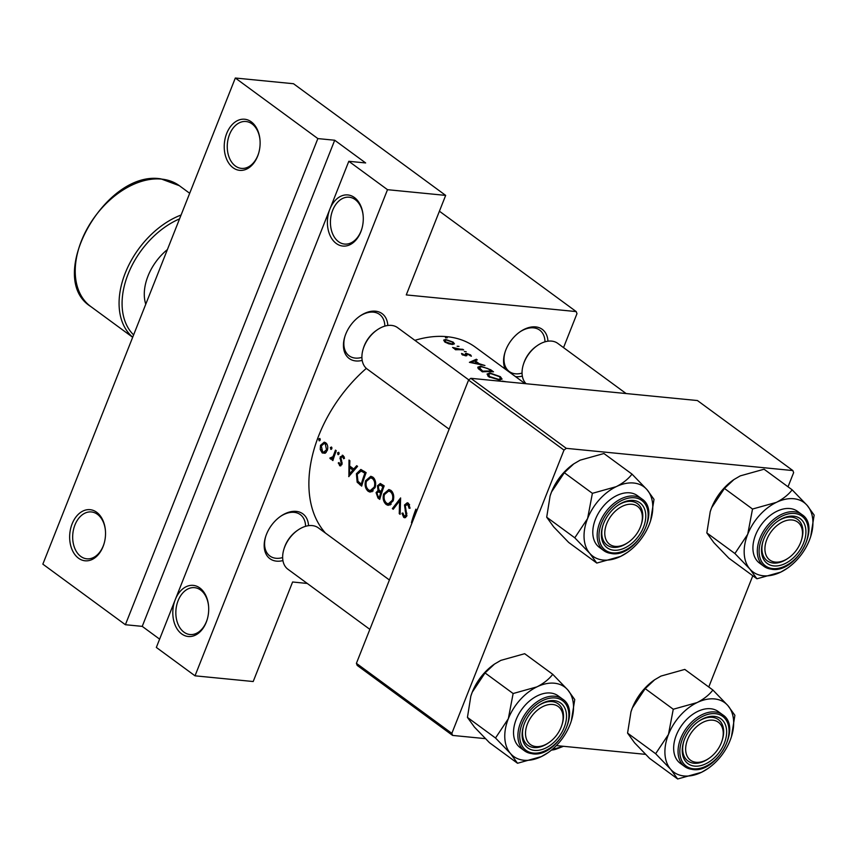 <?xml version="1.0" encoding="UTF-8"?>
<svg xmlns="http://www.w3.org/2000/svg" width="857" height="857" viewBox="0 0 857 857"><rect width="100%" height="100%" fill="white"/><g stroke="black" fill="none" stroke-linecap="round" stroke-linejoin="round"><path stroke-width="1.29" d="M206.226 622.289A25.678 17.858 95.6 0 1 181.663 633.901A25.678 17.858 95.6 0 1 175.278 599.579A25.678 17.858 95.6 0 1 194.453 585.556A25.678 17.858 95.6 0 1 208.583 606.156A25.678 17.858 95.6 0 1 207.319 619.097A25.678 17.858 95.6 0 1 206.226 622.289M208.605 606.435A23.546 16.369 -84.4 0 0 194.582 587.656A23.546 16.369 -84.4 0 0 178.106 600.682A23.546 16.369 -84.4 0 0 189.986 634.523A23.546 16.369 -84.4 0 0 206.473 621.496A23.546 16.369 -84.4 0 0 207.394 618.829M103.065 546.584A25.678 17.858 95.6 0 1 78.49 558.196A25.678 17.858 95.6 0 1 72.117 523.884A25.678 17.858 95.6 0 1 91.292 509.851A25.678 17.858 95.6 0 1 105.411 530.451A25.678 17.858 95.6 0 1 104.147 543.392A25.678 17.858 95.6 0 1 103.065 546.584M105.432 530.729A23.546 16.369 -84.4 0 0 91.42 511.95A23.546 16.369 -84.4 0 0 74.934 524.977A23.546 16.369 -84.4 0 0 86.814 558.818A23.546 16.369 -84.4 0 0 103.301 545.791A23.546 16.369 -84.4 0 0 104.222 543.124M360.818 231.851A25.678 17.858 95.6 0 1 336.244 243.463A25.678 17.858 95.6 0 1 329.87 209.14A25.678 17.858 95.6 0 1 349.045 195.117A25.678 17.858 95.6 0 1 363.164 215.718A25.678 17.858 95.6 0 1 361.9 228.658A25.678 17.858 95.6 0 1 360.818 231.851M363.186 215.996A23.546 16.369 -84.4 0 0 349.174 197.217A23.546 16.369 -84.4 0 0 332.687 210.244A23.546 16.369 -84.4 0 0 344.578 244.074A23.546 16.369 -84.4 0 0 361.054 231.058A23.546 16.369 -84.4 0 0 361.975 228.38M257.646 156.145A25.678 17.858 95.6 0 1 233.083 167.758A25.678 17.858 95.6 0 1 226.698 133.435A25.678 17.858 95.6 0 1 245.873 119.412A25.678 17.858 95.6 0 1 260.003 140.012A25.678 17.858 95.6 0 1 258.728 152.953A25.678 17.858 95.6 0 1 257.646 156.145M260.025 140.291A23.546 16.369 -84.4 0 0 246.002 121.512A23.546 16.369 -84.4 0 0 229.515 134.538A23.546 16.369 -84.4 0 0 241.406 168.379A23.546 16.369 -84.4 0 0 257.893 155.353A23.546 16.369 -84.4 0 0 258.803 152.685M282.939 560.585A27.82 18.49 -53.7 0 1 265.595 536.803A27.82 18.49 -53.7 0 1 266.484 534.307A27.82 18.49 -53.7 0 1 280.668 516.268A27.82 18.49 -53.7 0 1 308.552 525.673M265.756 536.3A25.689 17.065 126.3 0 0 269.901 556.022A25.689 17.065 126.3 0 0 282.649 557.564M362.2 360.39A27.82 18.49 -53.7 0 1 344.857 336.608A27.82 18.49 -53.7 0 1 345.746 334.112A27.82 18.49 -53.7 0 1 359.929 316.072A27.82 18.49 -53.7 0 1 387.814 325.478M345.017 336.105A25.689 17.065 126.3 0 0 349.163 355.826A25.689 17.065 126.3 0 0 361.911 357.369M522.341 376.105A27.82 18.49 -53.7 0 1 515.496 376.609M505.18 369.046A27.82 18.49 -53.7 0 1 504.998 352.323A27.82 18.49 -53.7 0 1 505.876 349.827A27.82 18.49 -53.7 0 1 520.07 331.777A27.82 18.49 -53.7 0 1 547.955 341.193M505.159 351.809A25.689 17.065 126.3 0 0 509.294 371.531A25.689 17.065 126.3 0 0 522.052 373.084M488.715 376.759L499.406 379.94L502.073 379.105L500.359 376.673L489.861 372.977L487.055 374.038L488.715 376.759M457.167 346.282L458.977 346.389L457.135 346.249M445.479 337.701L447.29 337.819L445.447 337.669M455.57 349.763A119.862 79.637 -53.7 0 1 463.648 349.902L462.834 349.313A119.862 79.637 126.3 0 0 460.155 349.163L452.582 347.46L455.967 349.131A119.862 79.637 126.3 0 0 454.756 349.163L455.57 349.763M461.527 353.491L462.084 354.659L465.908 355.826L466.861 355.601L467.204 353.941L471.393 356.212L470.579 354.905L466.347 353.341L465.415 353.523L465.062 355.237L461.537 353.47M462.898 355.13L462.823 353.77M465.308 353.791L465.608 355.012M469.647 354.862L470.139 355.719M466.861 355.601L466.658 354.07M469.4 362.34L484.944 365.532L479.181 363.7L475.089 360.701L477.253 359.897L476.374 359.244L469.4 362.34M464.344 351.541L466.154 351.659L464.344 351.541M444.826 341.997L448.704 343.796L452.496 344.46L454.435 343.85L453.192 342.147L445.672 339.447L443.68 340.111L444.826 341.997M493.503 371.82L490.707 369.763L480.745 366.185L477.81 367.182L478.088 368.381L482.362 371.852A119.862 79.637 -53.7 0 1 493.503 371.82M506.466 381.804L502.181 381.097M325.467 533.075A119.862 79.637 -53.7 0 1 318.815 435.452A119.862 79.637 -53.7 0 1 366.346 368.36M414.884 340.336A119.862 79.637 -53.7 0 1 475.464 347.235L525.062 383.625M413.342 519.546A119.862 79.637 -53.7 0 1 415.645 512.604L415.763 513.418M416.416 511.779L415.891 509.154A119.862 79.637 126.3 0 0 411.456 522.631L411.971 523.006M400.112 514.307L400.615 497.938L392.356 508.619L393.224 509.262L399.619 500.831L399.244 513.675L400.112 514.307M379.747 499.363A119.862 79.637 -53.7 0 1 384.182 485.876L380.294 483.477L377.466 485.79L378.033 490.504L376.084 492.614L377.98 498.067L379.747 499.363M366.132 472.635L360.851 469.443L356.394 473.75L357.144 482.191L361.686 486.112A119.862 79.637 -53.7 0 1 366.132 472.635M340.925 465.769L339.501 465.63L341.986 464.258L340.968 457.499L342.714 456.77L343.646 458.763L344.514 458.249L343.132 455.538L340.143 456.952L341.161 463.712L339.875 464.419L339.072 462.544L338.247 462.984L340.218 465.929M341.814 464.708L339.875 464.419M343.132 455.538L342.275 455.185M344.086 456.738L342.189 456.556L344.16 456.91M331.723 459.084L330.416 458.956L332.537 458.516A119.862 79.637 126.3 0 0 332.088 459.963L332.891 460.563A119.862 79.637 -53.7 0 1 336.265 450.718L335.462 450.129A119.862 79.637 126.3 0 0 334.241 453.428L332.945 456.695L329.816 458.099L331.048 459.213M333.619 458.238L330.952 457.863M322.243 452.957L325.264 453.171L327.32 450.343C328.242 447.086 327.706 444.569 325.746 442.78L324.235 442.158L320.497 445.329L320.239 449.497L322.243 452.957L325.135 453.246M319.661 440.755L319.008 440.691L320.175 440.123L319.843 438.452L318.665 439.02L319.329 440.819M331.348 449.325L330.695 449.261L331.863 448.693L331.53 447.022L330.352 447.59L331.016 449.4M338.526 454.596L337.872 454.531L339.04 453.964L338.708 452.292L337.529 452.86L338.194 454.66M348.724 476.599L357.562 466.347L356.683 465.705L353.737 469.004L349.645 465.994L349.881 460.712L349.003 460.059L348.895 476.621M368.253 491.35L370.17 492.132L375.098 487.622C376.309 483.123 375.559 479.62 372.838 477.124L370.813 476.288L365.585 480.723C364.471 485.276 365.361 488.811 368.253 491.35L372.12 491.725M386.303 504.591L388.221 505.373L393.159 500.874C394.37 496.374 393.62 492.871 390.899 490.365L388.874 489.54L383.647 493.975C382.522 498.528 383.411 502.063 386.303 504.591L390.171 504.977M405.661 517.553L403.701 517.36L406.829 515.828L405.297 505.576L407.9 504.602L409.068 508.297L410.075 508.18L408.425 503.23L407.268 502.759L404.493 504.966L406.004 515.293L404.172 516.032L402.919 513L401.944 513.3L403.701 517.36L404.686 517.767M409.453 504.494L407.043 504.259L409.571 504.762M406.572 516.482L404.172 516.032M317.861 138.588L125.39 624.721L42.85 564.152L235.321 78.019L317.861 138.588L334.701 140.237L142.23 626.371L125.39 624.721M563.531 347.621L576.975 313.651L576.204 311.584L406.272 294.915L445.672 195.396L387.503 189.686L195.021 675.819L156.338 647.431L348.81 161.298L387.503 189.686M576.204 311.584L439.416 211.208M645.514 754.353L556.343 745.601M485.373 738.638L452.614 735.424L357.187 665.396L356.405 663.339L451.843 733.356L452.614 735.424M788.022 486.797L793.636 472.635L792.864 470.568L697.427 400.54L470.847 378.312L566.284 448.34L563.992 450.096L451.843 733.356M563.992 450.096L468.565 380.08L356.405 663.339M792.864 470.568L566.284 448.34M752.8 575.765L708.76 687.003M468.565 380.08L470.847 378.312M307.267 583.446L292.601 581.999L253.201 681.529L195.021 675.819M445.672 195.396L293.501 83.729L235.321 78.019M384.847 326.11A25.689 17.065 126.3 0 0 379.555 314.412A25.689 17.065 126.3 0 0 359.501 316.372M544.988 341.825A25.689 17.065 126.3 0 0 539.685 330.116A25.689 17.065 126.3 0 0 519.631 332.088M305.585 526.305A25.689 17.065 126.3 0 0 300.293 514.607A25.689 17.065 126.3 0 0 280.228 516.567M348.81 161.298L365.65 162.948L334.701 140.237M142.23 626.371L159.616 639.14M320.25 439.17L318.665 439.02M321.246 449.593L320.239 449.497M321.504 445.426L320.497 445.329M322.628 451.757L321.311 445.919L324.139 443.519L325.296 443.98L326.517 449.743L323.7 452.196L322.628 451.757M326.956 444.151L325.296 443.98M327.481 449.829L326.517 449.743M331.938 447.75L330.352 447.59M333.041 460.059L332.088 459.963M333.502 458.613L332.537 458.516M333.544 458.474L329.816 458.099M334.091 456.813L332.945 456.695M339.115 453.01L337.529 452.86M339.179 463.069L338.247 462.984M342.104 463.808L341.161 463.712M342.2 462.748L341.225 462.651M340.904 458.795L339.908 458.699M341.193 457.06L340.143 456.952M355.077 469.133L353.737 469.004M349.549 474.017L349.602 467.686L352.827 470.054L349.549 474.017L350.856 474.146M352.323 467.954L349.602 467.686M354.155 470.193L352.827 470.054M359.029 482.373L357.144 482.191M357.38 473.846L356.394 473.75M364.803 473.418A119.862 79.637 126.3 0 0 361.268 484.13L357.969 481.248L357.198 474.35L361.054 471.104L365.8 473.514M362.232 484.226L361.268 484.13M364.482 471.425L360.722 471.05L364.504 471.446M366.582 480.82L365.585 480.723M368.596 489.925C366.26 487.89 365.532 485.019 366.4 481.323L370.61 477.81L372.356 478.517C374.595 480.52 375.237 483.359 374.295 487.033L370.235 490.59L368.596 489.925M374.327 478.709L372.356 478.517M375.248 487.13L374.295 487.033M377.101 492.711L376.084 492.614M379.79 490.675L378.033 490.504M378.505 485.887L377.466 485.79M379.33 497.381L378.226 496.578L376.909 493.182L378.494 491.832L380.647 493.054A119.862 79.637 126.3 0 0 379.33 497.381L380.283 497.478M381.729 492.807L380.101 492.646M381.622 493.139L380.647 493.054M381.097 491.661L378.923 489.872L378.269 486.38L380.058 484.998L382.854 486.658A119.862 79.637 126.3 0 0 381.097 491.661L382.072 491.757M384.118 486.058L381.708 485.812M383.85 486.765L382.854 486.658M384.643 494.071L383.647 493.975M386.657 503.177C384.322 501.131 383.582 498.26 384.45 494.564L388.671 491.061L390.406 491.768C392.645 493.771 393.288 496.61 392.345 500.284L388.285 503.83L386.657 503.177M392.388 491.961L390.406 491.768M393.309 500.37L392.345 500.284M400.112 513.761L399.244 513.675M400.53 500.917L399.619 500.831M393.599 508.737L392.356 508.619M402.983 513.407L401.944 513.3M406.936 515.389L406.004 515.293M406.914 513.204L405.939 513.107M406.239 510.986L405.147 510.879M405.543 505.073L404.493 504.966M412.088 522.695L411.456 522.631M475.935 360.368L476.374 359.244M474.842 361.333L475.089 360.701M471.693 362.243L474.382 360.99L477.606 363.357L471.5 362.725M465.372 355.805L466.347 353.341M470.214 355.805L470.579 354.905M465.962 355.826L466.637 354.123L465.962 355.826M466.433 355.784L466.829 354.787M455.72 349.752L455.967 349.131M453.653 348.381L453.899 347.76M456.963 349.72L457.242 349.013M445.372 340.197L445.672 339.447M452.957 342.736L453.192 342.147M445.844 341.964L444.976 340.561L446.486 340.036L452.217 342.082L453.171 343.411L451.693 343.861L445.844 341.964L445.629 342.511M480.477 366.86L480.745 366.185M491.586 371.145A119.862 79.637 126.3 0 0 482.727 371.167L479.277 367.546L481.559 366.775L487.687 368.478L491.586 371.145L491.372 371.692M482.459 371.842L482.727 371.167M479.277 369.538L479.631 368.649M489.593 373.673L489.861 372.977M500.113 377.305L500.359 376.673M489.85 376.641L488.479 374.391L490.675 373.577L499.288 376.609L500.702 378.665L498.592 379.351L489.85 376.641L489.583 377.326M498.367 379.908L498.592 379.351M721.283 742.88A23.546 15.64 126.3 0 0 722.033 740.769A23.546 15.64 126.3 0 0 711.921 720.126A23.546 15.64 126.3 0 0 687.603 739.58A23.546 15.64 126.3 0 0 689.896 759.731A23.546 15.64 126.3 0 0 709.285 758.145A23.546 15.64 126.3 0 0 721.283 742.88M722.183 740.287A25.689 17.065 126.3 0 0 718.348 719.58A25.689 17.065 126.3 0 0 712.242 717.32A25.689 17.065 126.3 0 0 698.294 721.54A25.689 17.065 -53.7 0 1 718.348 719.58A25.689 17.065 -53.7 0 1 722.344 739.784L722.033 740.769M709.285 758.145L708.428 758.745A25.689 17.065 -53.7 0 1 687.957 760.995A25.689 17.065 -53.7 0 1 683.822 741.273A25.689 17.065 126.3 0 0 687.957 760.995A25.689 17.065 126.3 0 0 694.063 763.255A25.689 17.065 126.3 0 0 708.868 758.434M517.521 763.266L489.443 742.665L474.424 727.09L467.44 717.405L495.517 738.006L510.536 753.582L517.521 763.266L541.345 756.602L547.998 752.692A43.075 28.624 -53.7 0 1 541.345 756.602A43.075 28.624 -53.7 0 1 510.536 753.582A43.075 28.624 -53.7 0 1 508.33 718.712L495.517 738.006M536.953 686.864A43.075 28.624 -53.7 0 1 554.393 683.211A43.075 28.624 -53.7 0 1 567.763 689.885L552.744 674.309C549.08 679.14 543.82 683.329 536.953 686.864L513.129 693.527L508.33 718.712A43.075 28.624 126.3 0 1 536.953 686.864M554.158 700.64A27.82 18.49 -53.7 0 1 564.206 727.475A27.82 18.49 -53.7 0 1 534.457 750.4A27.82 18.49 -53.7 0 1 523.52 726.061A27.82 18.49 -53.7 0 1 538.592 705.525A27.82 18.49 -53.7 0 1 554.158 700.64M549.144 742.441A23.546 15.64 126.3 0 0 561.142 727.175A23.546 15.64 126.3 0 0 561.892 725.065A23.546 15.64 126.3 0 0 551.79 704.411A23.546 15.64 126.3 0 0 527.462 723.865A23.546 15.64 126.3 0 0 529.765 744.015A23.546 15.64 126.3 0 0 549.144 742.441L548.298 743.03A25.689 17.065 -53.7 0 1 527.816 745.279A25.689 17.065 -53.7 0 1 523.681 725.558A25.689 17.065 126.3 0 0 527.816 745.279A25.689 17.065 126.3 0 0 533.922 747.54A25.689 17.065 126.3 0 0 548.726 742.719M562.042 724.572A25.689 17.065 126.3 0 0 558.207 703.865A25.689 17.065 126.3 0 0 552.112 701.604A25.689 17.065 126.3 0 0 538.153 705.836A25.689 17.065 -53.7 0 1 558.207 703.865A25.689 17.065 -53.7 0 1 562.203 724.069L561.892 725.065M550.515 693.024A32.105 21.329 126.3 0 0 518.71 714.17A32.105 21.329 126.3 0 0 520.156 747.615L524.538 750.839A32.105 21.329 -53.7 0 1 523.091 717.384A32.105 21.329 -53.7 0 1 554.897 696.248A32.105 21.329 -53.7 0 1 562.524 699.066L558.143 695.852A32.105 21.329 126.3 0 0 550.515 693.024M467.44 717.405L470.825 696.184L472.228 692.22L485.041 672.927L494.521 664.057L500.842 660.372L524.666 653.709L552.744 674.309M485.041 672.927L513.129 693.527M571.33 720.898L574.747 699.569L567.763 689.885A43.075 28.624 -53.7 0 1 571.33 720.898A43.075 28.624 -53.7 0 1 569.959 724.754A43.075 28.624 -53.7 0 1 547.998 752.692M470.729 696.484A43.075 28.624 -53.7 0 1 470.857 696.077A43.075 28.624 -53.7 0 1 472.228 692.22A43.075 28.624 -53.7 0 1 494.189 664.282A43.075 28.624 -53.7 0 1 494.36 664.164M523.359 364.579L523.67 363.593A23.546 15.64 -53.7 0 1 524.42 361.483A23.546 15.64 -53.7 0 1 536.418 346.217L537.275 345.617A25.689 17.065 126.3 0 0 524.173 362.275A25.689 17.065 126.3 0 0 523.359 364.579A25.689 17.065 126.3 0 0 526.112 383.732M766.865 539.385A23.546 15.64 126.3 0 0 769.168 559.535A23.546 15.64 126.3 0 0 788.547 557.95A23.546 15.64 126.3 0 0 800.545 542.685A23.546 15.64 126.3 0 0 801.295 540.574A23.546 15.64 126.3 0 0 791.193 519.931A23.546 15.64 126.3 0 0 766.865 539.385M788.547 557.95L787.69 558.539A25.689 17.065 -53.7 0 1 767.219 560.799A25.689 17.065 -53.7 0 1 763.084 541.078A25.689 17.065 126.3 0 0 767.219 560.799A25.689 17.065 126.3 0 0 773.325 563.06A25.689 17.065 126.3 0 0 788.129 558.239M626.124 393.545L557.746 343.368A25.689 17.065 126.3 0 0 537.275 345.617M801.445 540.092A25.689 17.065 126.3 0 0 797.61 519.385A25.689 17.065 126.3 0 0 791.514 517.125A25.689 17.065 126.3 0 0 777.556 521.345A25.689 17.065 -53.7 0 1 797.61 519.385A25.689 17.065 -53.7 0 1 801.606 539.589L801.295 540.574M596.783 563.07L568.705 542.47L553.686 526.894L546.702 517.21L574.779 537.81L589.798 553.386L596.783 563.07L620.607 556.407L627.26 552.486A43.075 28.624 -53.7 0 1 620.607 556.407A43.075 28.624 -53.7 0 1 589.798 553.386A43.075 28.624 -53.7 0 1 587.602 518.517L574.779 537.81M616.215 486.669A43.075 28.624 -53.7 0 1 633.666 483.016A43.075 28.624 -53.7 0 1 647.024 489.69L632.005 474.114C628.352 478.945 623.082 483.134 616.215 486.669L592.391 493.332L587.602 518.517A43.075 28.624 126.3 0 1 616.215 486.669M633.419 500.445A27.82 18.49 -53.7 0 1 643.468 527.28A27.82 18.49 -53.7 0 1 613.719 550.205A27.82 18.49 -53.7 0 1 602.782 525.866A27.82 18.49 -53.7 0 1 617.854 505.33A27.82 18.49 -53.7 0 1 633.419 500.445M628.406 542.245A23.546 15.64 126.3 0 0 640.404 526.98A23.546 15.64 126.3 0 0 641.154 524.87A23.546 15.64 126.3 0 0 631.052 504.216A23.546 15.64 126.3 0 0 606.724 523.67A23.546 15.64 126.3 0 0 609.027 543.82A23.546 15.64 126.3 0 0 628.406 542.245L627.56 542.835A25.689 17.065 -53.7 0 1 607.088 545.084A25.689 17.065 -53.7 0 1 602.942 525.362A25.689 17.065 126.3 0 0 607.088 545.084A25.689 17.065 126.3 0 0 613.183 547.344A25.689 17.065 126.3 0 0 627.988 542.524M641.304 524.377A25.689 17.065 126.3 0 0 637.469 503.67A25.689 17.065 126.3 0 0 631.373 501.409A25.689 17.065 126.3 0 0 617.415 505.641A25.689 17.065 -53.7 0 1 637.469 503.67A25.689 17.065 -53.7 0 1 641.464 523.873L641.154 524.87M629.777 492.829A32.105 21.329 126.3 0 0 597.972 513.975A32.105 21.329 126.3 0 0 599.418 547.419L603.799 550.644A32.105 21.329 -53.7 0 1 602.353 517.189A32.105 21.329 -53.7 0 1 634.159 496.053A32.105 21.329 -53.7 0 1 641.786 498.87L637.404 495.657A32.105 21.329 126.3 0 0 629.777 492.829M546.702 517.21L550.087 495.989L551.49 492.025L564.313 472.721L573.783 463.862L580.103 460.177L603.928 453.514L632.005 474.114M564.313 472.721L592.391 493.332M650.592 520.702L654.009 499.374L647.024 489.69A43.075 28.624 -53.7 0 1 650.592 520.702A43.075 28.624 -53.7 0 1 649.22 524.559A43.075 28.624 -53.7 0 1 627.26 552.486M549.99 496.289A43.075 28.624 -53.7 0 1 550.119 495.882A43.075 28.624 -53.7 0 1 551.49 492.025A43.075 28.624 -53.7 0 1 573.451 464.087A43.075 28.624 -53.7 0 1 573.622 463.969M363.218 348.863L363.529 347.878A23.546 15.64 -53.7 0 1 364.279 345.767A23.546 15.64 -53.7 0 1 376.287 330.502L377.134 329.913A25.689 17.065 126.3 0 0 364.043 346.56A25.689 17.065 126.3 0 0 363.218 348.863A25.689 17.065 126.3 0 0 367.214 369.078L449.122 429.175M468.79 379.897L397.605 327.663A25.689 17.065 126.3 0 0 377.134 329.913M787.401 568.202A43.075 28.624 126.3 0 1 780.748 572.122A43.075 28.624 -53.7 0 1 763.298 575.775A43.075 28.624 -53.7 0 1 749.929 569.102L756.924 578.786L780.748 572.122L787.401 568.202A43.075 28.624 126.3 0 0 809.362 540.274A43.075 28.624 -53.7 0 0 810.733 536.407L814.15 515.089L807.165 505.405L792.147 489.829C788.483 494.66 783.223 498.838 776.346 502.384L752.521 509.037L747.733 534.232L734.91 553.526L749.929 569.102A43.075 28.624 -53.7 0 1 747.733 534.232A43.075 28.624 -53.7 0 1 776.346 502.384A43.075 28.624 -53.7 0 1 807.165 505.405A43.075 28.624 -53.7 0 1 810.733 536.407M773.85 565.92A27.82 18.49 -53.7 0 1 762.923 541.581A27.82 18.49 -53.7 0 1 777.985 521.045A27.82 18.49 -53.7 0 1 793.561 516.15A27.82 18.49 -53.7 0 1 803.609 542.984A27.82 18.49 -53.7 0 1 773.85 565.92M801.927 514.586L797.546 511.361A32.105 21.329 126.3 0 0 789.918 508.544A32.105 21.329 126.3 0 0 758.102 529.68A32.105 21.329 126.3 0 0 759.548 563.135L763.941 566.348A32.105 21.329 -53.7 0 1 762.494 532.893A32.105 21.329 -53.7 0 1 794.3 511.758A32.105 21.329 -53.7 0 1 801.927 514.586C821.756 526.937 795.928 573.376 771.9 569.305L763.941 566.348A32.105 21.329 -53.7 0 0 771.568 569.177M734.91 553.526L706.832 532.915L713.827 542.599L728.846 558.175L756.924 578.786M706.832 532.915L710.228 511.693L711.621 507.73L724.444 488.436L752.521 509.037M724.444 488.436L733.924 479.566L740.244 475.881L764.069 469.218L792.147 489.829M710.132 511.993A43.075 28.624 -53.7 0 1 710.26 511.597A43.075 28.624 -53.7 0 1 711.621 507.73A43.075 28.624 -53.7 0 1 733.581 479.802A43.075 28.624 -53.7 0 1 733.763 479.684M283.956 549.058L284.267 548.073A23.546 15.64 -53.7 0 1 285.017 545.963A23.546 15.64 -53.7 0 1 297.015 530.697L297.872 530.108A25.689 17.065 126.3 0 0 284.781 546.755A25.689 17.065 126.3 0 0 283.956 549.058A25.689 17.065 126.3 0 0 287.952 569.273L369.86 629.37M389.41 579.996L318.343 527.858A25.689 17.065 126.3 0 0 297.872 530.108M708.139 768.397A43.075 28.624 126.3 0 1 701.487 772.318A43.075 28.624 -53.7 0 1 684.036 775.971A43.075 28.624 -53.7 0 1 670.667 769.297L677.662 778.981L701.487 772.318L708.139 768.397A43.075 28.624 126.3 0 0 730.1 740.469A43.075 28.624 -53.7 0 0 731.471 736.602L734.888 715.284L727.904 705.6L712.885 690.024C709.221 694.856 703.961 699.033 697.084 702.579L673.259 709.242L668.471 734.428L655.648 753.721L670.667 769.297A43.075 28.624 -53.7 0 1 668.471 734.428A43.075 28.624 -53.7 0 1 697.084 702.579A43.075 28.624 -53.7 0 1 727.904 705.6A43.075 28.624 -53.7 0 1 731.471 736.602M694.588 766.115A27.82 18.49 -53.7 0 1 683.65 741.776A27.82 18.49 -53.7 0 1 698.723 721.24A27.82 18.49 -53.7 0 1 714.299 716.356A27.82 18.49 -53.7 0 1 724.347 743.18A27.82 18.49 -53.7 0 1 694.588 766.115M722.665 714.781L718.273 711.567A32.105 21.329 126.3 0 0 710.646 708.739A32.105 21.329 126.3 0 0 678.84 729.875A32.105 21.329 126.3 0 0 680.287 763.33L684.679 766.544A32.105 21.329 -53.7 0 1 683.233 733.099A32.105 21.329 -53.7 0 1 715.038 711.953A32.105 21.329 -53.7 0 1 722.665 714.781C742.494 727.132 716.666 773.571 692.627 769.5L684.679 766.544A32.105 21.329 -53.7 0 0 692.306 769.372M655.648 753.721L627.57 733.11L634.566 742.794L649.585 758.381L677.662 778.981M627.57 733.11L630.966 711.888L632.359 707.925L645.182 688.632L673.259 709.242M645.182 688.632L654.662 679.762L660.972 676.077L684.797 669.413L712.885 690.024M630.87 712.188A43.075 28.624 -53.7 0 1 630.988 711.792A43.075 28.624 -53.7 0 1 632.359 707.925A43.075 28.624 -53.7 0 1 654.319 679.997A43.075 28.624 -53.7 0 1 654.502 679.88M167.404 249.569A44.95 29.866 126.3 0 0 145.765 304.224M552.133 749.511L563.477 746.297L556.279 749.072A51.366 14.076 -158.4 0 1 551.437 750.089M335.237 453.524L334.241 453.428M341.814 461.066L340.625 460.948M362.008 484.987L359.865 484.773M366.035 472.882L363.764 472.657M380.047 498.271L377.98 498.067M459.941 349.731L460.155 349.163M490.483 370.342L490.707 369.763M481.795 371.435L482.084 370.706M532.165 753.657A32.105 21.329 -53.7 0 1 524.538 750.839L532.497 753.796C556.525 757.856 582.364 711.417 562.524 699.066M555.218 697.962A30.82 20.482 126.3 0 0 522.256 723.362A30.82 20.482 126.3 0 0 533.397 753.078A30.82 20.482 126.3 0 0 566.348 727.679A30.82 20.482 126.3 0 0 555.218 697.962M611.427 553.461A32.105 21.329 -53.7 0 1 603.799 550.644L611.759 553.601C635.787 557.661 661.625 511.222 641.786 498.87M634.48 497.767A30.82 20.482 126.3 0 0 601.518 523.166A30.82 20.482 126.3 0 0 612.659 552.883A30.82 20.482 126.3 0 0 645.61 527.484A30.82 20.482 126.3 0 0 634.48 497.767M772.789 568.598A30.82 20.482 126.3 0 0 805.751 543.199A30.82 20.482 126.3 0 0 794.621 513.472A30.82 20.482 126.3 0 0 761.659 538.871A30.82 20.482 126.3 0 0 772.789 568.598M693.527 768.793A30.82 20.482 126.3 0 0 726.49 743.394A30.82 20.482 126.3 0 0 715.359 713.667A30.82 20.482 126.3 0 0 682.397 739.066A30.82 20.482 126.3 0 0 693.527 768.793M179.338 185.69A74.913 49.781 126.3 0 0 161.545 179.102A74.913 49.781 126.3 0 0 87.328 228.423A74.913 49.781 126.3 0 0 90.703 306.485C44.66 277.754 105.132 169.418 160.998 178.888L179.338 185.69L189.686 193.286M132.706 337.208A74.913 49.781 -53.7 0 1 125.283 273.008A74.913 49.781 -53.7 0 1 181.084 215.011M179.552 218.878A72.77 48.356 126.3 0 0 128.111 274.101A72.77 48.356 126.3 0 0 133.617 334.916M324.139 443.519L326.721 443.776M323.7 452.196L326.163 452.432M370.61 477.81L373.909 478.131M370.235 490.59L373.224 490.879M378.494 491.832L381.943 492.175M380.058 484.998L383.422 485.319M388.671 491.061L391.96 491.382M388.285 503.83L391.285 504.13M444.976 340.561L444.515 341.75M453.171 343.411L452.764 344.46M479.267 367.578L478.688 369.035M488.469 374.423L487.837 376.019M500.702 378.665L500.209 379.908M132.674 337.283L90.703 306.485"/></g></svg>
